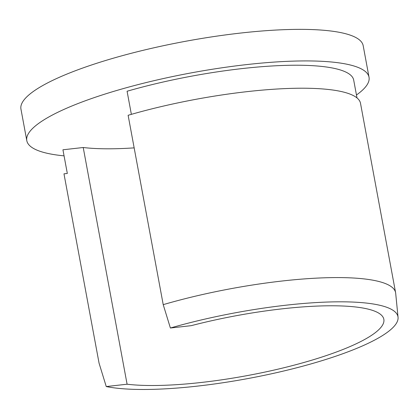 <?xml version="1.0" encoding="UTF-8"?>
<svg xmlns="http://www.w3.org/2000/svg" width="419" height="419" viewBox="0 0 419 419"><rect width="100%" height="100%" fill="white"/><g stroke="black" fill="none" stroke-linecap="round" stroke-linejoin="round"><path stroke-width="0.63" d="M286.114 305.184A158.843 33.473 169.5 0 0 170.392 328.009L163.216 304.65A160.896 33.908 169.5 0 1 282.296 280.992A160.896 33.908 169.5 0 1 395.599 292.656A160.896 33.908 169.5 0 1 395.683 293.258L398.05 317.293A158.843 33.473 169.5 0 0 286.114 305.184M106.248 386.554L127.093 384.213L83.224 147.509L62.939 149.787L67.323 173.461L63.976 173.838L99.073 363.2L106.248 386.554A158.843 33.473 169.5 0 0 197.454 386.109A158.843 33.473 169.5 0 0 398.05 317.293M26.8 140.653L20.95 109.097A174.026 36.673 -10.5 0 1 240.632 33.054A174.026 36.673 -10.5 0 1 363.179 45.666L369.029 77.227A174.026 36.673 169.5 0 0 246.482 64.615A174.026 36.673 169.5 0 0 26.8 140.653A174.026 36.673 169.5 0 0 64.06 155.858M357.004 97.931L353.694 80.071A158.429 33.389 169.5 0 0 242.124 68.585A158.429 33.389 169.5 0 0 127.083 91.242L131.367 114.35M127.093 384.213A144.476 30.446 169.5 0 0 201.466 382.447A144.476 30.446 169.5 0 0 383.841 319.315A144.476 30.446 169.5 0 0 282.102 308.845A144.476 30.446 169.5 0 0 191.237 325.663L170.392 328.009M163.216 304.65L128.12 115.288A160.896 33.908 -10.5 0 1 247.2 91.63A160.896 33.908 -10.5 0 1 360.502 103.289L395.599 292.656M83.224 147.509A144.476 30.446 169.5 0 0 134.159 147.87M356.459 94.993A174.026 36.673 169.5 0 0 369.029 77.227"/></g></svg>
